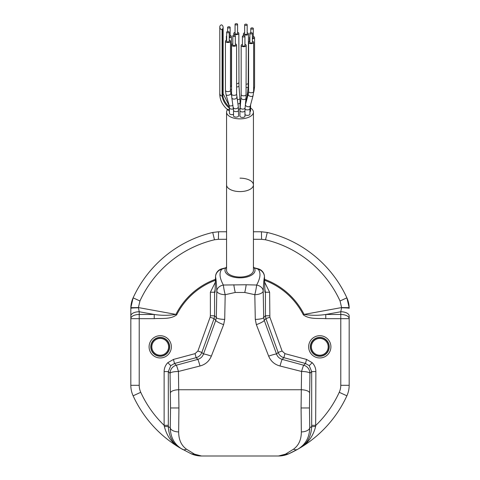 <?xml version="1.0" encoding="UTF-8"?>
<svg xmlns="http://www.w3.org/2000/svg" width="480" height="480" viewBox="0 0 480 480"><rect width="100%" height="100%" fill="white"/><g stroke="black" fill="none" stroke-linecap="round" stroke-linejoin="round"><path stroke-width="0.72" d="M319.782 338.424A8.4 8.4 0 0 0 311.382 346.824A8.4 8.4 0 0 0 319.782 355.224A8.4 8.4 0 0 0 328.182 346.824A8.4 8.4 0 0 0 319.782 338.424M319.782 356.064A9.24 9.24 0 0 1 310.542 346.824A9.24 9.24 0 0 1 319.782 337.584A9.24 9.24 0 0 1 329.022 346.824A9.24 9.24 0 0 1 319.782 356.064M319.782 357.954A11.13 11.13 0 0 0 330.912 346.824A11.13 11.13 0 0 0 319.782 335.7A11.13 11.13 0 0 0 308.652 346.824A11.13 11.13 0 0 0 319.782 357.954M160.218 338.424A8.4 8.4 0 0 0 151.818 346.824A8.4 8.4 0 0 0 160.218 355.224A8.4 8.4 0 0 0 168.618 346.824A8.4 8.4 0 0 0 160.218 338.424A8.4 8.4 0 0 0 151.818 346.824A8.4 8.4 0 0 0 160.218 355.224A8.4 8.4 0 0 0 168.618 346.824A8.4 8.4 0 0 0 160.218 338.424M160.218 356.064A9.24 9.24 0 0 1 150.978 346.824A9.24 9.24 0 0 1 160.218 337.584A9.24 9.24 0 0 1 169.458 346.824A9.24 9.24 0 0 1 160.218 356.064A9.24 9.24 0 0 1 150.978 346.824A9.24 9.24 0 0 1 160.218 337.584A9.24 9.24 0 0 1 169.458 346.824A9.24 9.24 0 0 1 160.218 356.064M160.218 357.954A11.13 11.13 0 0 0 171.348 346.824A11.13 11.13 0 0 0 160.218 335.7A11.13 11.13 0 0 0 149.088 346.824A11.13 11.13 0 0 0 160.218 357.954A11.13 11.13 0 0 0 171.348 346.824A11.13 11.13 0 0 0 160.218 335.7A11.13 11.13 0 0 0 149.088 346.824A11.13 11.13 0 0 0 160.218 357.954M285.48 454.152A8.4 6.924 65.4 0 0 288.978 453.708A25.194 25.194 0 0 1 278.508 456L285.48 454.152L293.496 449.208C298.698 445.452 301.314 439.692 301.35 431.928L301.074 407.964L301.554 371.46A8.4 0.504 -74.8 0 1 303.726 365.232A8.4 8.376 45 0 1 309.942 373.326L309.462 407.964L309.738 427.74C309.51 437.502 305.466 444.696 297.612 449.316L288.978 453.708L278.484 456L201.516 456L194.52 454.152L186.504 449.208C181.302 445.452 178.686 439.692 178.65 431.928L178.926 407.964L178.446 371.46A8.4 0.504 -105.2 0 0 176.274 365.232A8.4 8.376 135 0 0 170.058 373.326L170.538 407.964L178.926 407.964M264.642 282.21L269.622 292.236L269.874 317.19L265.932 318.612L265.428 315.762L265.428 292.236L264.93 292.236L264.474 276.69A8.4 4.2 178.3 0 1 264.462 276.942C263.964 278.742 263.538 283.434 263.196 291.03A8.4 3.66 178.5 0 1 263.034 291.588A8.4 3.66 178.5 0 1 256.788 294.552A8.4 3.66 178.5 0 1 254.808 294.696L244.764 292.476L235.236 292.476L225.192 294.696A8.4 3.66 -178.5 0 1 223.212 294.552A8.4 3.66 -178.5 0 1 216.804 291.03C216.462 283.434 216.036 278.742 215.538 276.942A8.4 4.2 -178.3 0 1 215.526 276.69A8.4 8.4 0 0 1 222.072 268.752L222.072 268.752A8.4 1.056 77.3 0 0 221.85 269.202C218.994 272.622 219.498 277.902 223.362 285.03A8.4 0.834 78.1 0 0 224.34 291.03A8.4 0.834 78.1 0 0 225.192 294.696L224.706 319.392A8.4 1.884 -179.3 0 1 216.318 317.508L215.76 320.304L203.466 354.054C202.482 356.742 200.598 358.518 197.826 359.37L176.274 365.232L174.528 363.48L196.14 357.684C198.894 356.862 200.796 355.11 201.852 352.44L214.068 318.612L214.572 315.762L214.572 292.236L215.148 289.182M233.82 284.76A8.4 0.78 79.5 0 0 235.236 292.476L244.764 292.476A8.4 0.78 100.5 0 0 246.18 284.76L223.362 285.03A8.4 6.192 176.7 0 0 216.804 291.03L216.318 317.508L214.572 315.762L210.378 315.762L210.126 317.19L214.068 318.612L215.76 320.304A8.4 1.41 -159.5 0 0 223.644 324.654L224.706 319.392M225.798 267.87L221.85 269.202A8.4 8.01 170.4 0 0 215.538 276.942L215.07 292.236L215.526 276.69M226.566 266.958A15.03 7.518 0 0 0 225.63 268.122A15.03 7.518 0 0 0 240 277.842A15.03 7.518 0 0 0 254.37 268.122A15.03 7.518 0 0 0 253.434 266.958M246.18 284.76L256.638 285.03A8.4 0.834 101.9 0 1 255.66 291.03A8.4 0.834 101.9 0 1 254.808 294.696L255.294 319.392A8.4 1.884 -0.7 0 0 263.682 317.508L264.24 320.304L276.534 354.054C277.518 356.742 279.402 358.518 282.174 359.37L303.726 365.232L305.472 363.48L283.86 357.684C281.106 356.862 279.204 355.11 278.148 352.44L265.932 318.612L264.24 320.304A8.4 1.41 -20.5 0 1 256.356 324.654L255.294 319.392M227.55 109.614A13.434 6.72 0 0 0 226.566 112.14L226.566 270.33A13.434 6.72 0 0 0 240 277.044A13.434 6.72 0 0 0 253.434 270.33L253.434 184.872A13.434 6.72 180 0 1 233.682 190.8A13.434 6.72 180 0 1 226.566 184.872A13.434 6.72 0 0 0 240 191.592A13.434 6.72 0 0 0 253.434 184.872A13.434 6.72 0 0 0 240 178.152M195.054 353.64L173.442 359.436L174.528 363.48L170.772 365.646L168.318 371.586L170.058 373.326A8.4 1.866 179.3 0 1 178.446 371.46L199.998 365.994C205.392 364.542 209.172 361.26 211.344 356.136A8.4 0.72 -160.5 0 0 203.466 354.054L201.852 352.44L197.91 351.018L195.054 353.64L196.14 357.684L197.826 359.37A8.4 0.39 -105.2 0 1 199.998 365.994M269.874 317.19L282.09 351.018L284.946 353.64L306.558 359.436L305.472 363.48L309.228 365.646L312.192 362.688C314.592 365.166 315.822 368.13 315.876 371.586L311.682 371.586L309.228 365.646M226.566 231.774L218.574 231.774L212.73 232.458A117.576 117.576 0 0 0 133.116 297.846L130.836 307.662L130.824 385.308A25.194 25.194 0 0 0 133.116 395.808L140.748 392.304A109.176 109.176 0 0 0 164.124 425.328L164.34 426.408C166.764 436.11 172.002 443.298 180.054 447.966C172.8 443.772 168.888 436.656 168.318 426.636L168.318 371.586L164.124 371.586L164.124 425.328L168.318 425.328M130.824 315.954A8.4 4.2 0 0 1 139.224 311.754L154.23 314.472C161.556 315.588 168.786 315.564 175.914 314.406L138.408 307.572L139.95 300.978A110.052 110.052 0 0 1 214.476 239.772L218.4 239.31L226.566 239.298M130.83 307.998A25.194 25.194 0 0 0 130.824 308.34L130.824 385.308L139.224 385.308L139.224 318.666L130.824 318.666A8.4 4.2 0 0 1 139.224 314.472L139.224 311.754L138.408 307.572L130.836 307.662A25.194 25.194 0 0 1 133.116 297.846L139.95 300.978M154.23 318.666L154.23 314.472L139.224 314.472L139.224 318.666L154.23 318.666C161.652 318.102 170.46 319.602 176.694 314.802L175.914 314.406A71.82 71.82 0 0 1 215.448 279.33M130.824 308.34A8.4 0.534 0 0 1 138.444 307.806M349.176 315.954L349.176 385.308L349.176 315.954A8.4 4.2 180 0 0 340.776 311.754L325.77 314.472C318.444 315.588 311.214 315.564 304.086 314.406L341.592 307.572L340.05 300.978A110.052 110.052 0 0 0 265.524 239.772L261.6 239.31L253.434 239.298M288.978 453.708A117.576 117.576 0 0 0 346.884 395.808A25.194 25.194 0 0 0 349.176 385.308L340.776 385.308L340.776 314.472A8.4 4.2 180 0 1 349.176 318.666L325.77 318.666L325.77 314.472L340.776 314.472L340.776 311.754L341.592 307.572L349.164 307.662L349.176 308.34A8.4 0.534 180 0 0 341.556 307.806M325.77 318.666C318.348 318.102 309.54 319.602 303.306 314.802L304.086 314.406A71.82 71.82 0 0 0 264.552 279.33M253.434 231.774L261.426 231.774L267.27 232.458A117.576 117.576 0 0 1 346.884 297.846L349.164 307.662A25.194 25.194 0 0 0 346.884 297.846A117.576 117.576 0 0 0 267.27 232.458A117.576 117.576 0 0 1 346.884 297.846L340.05 300.978M349.17 307.998A25.194 25.194 0 0 1 349.176 308.34M315.876 371.586L315.66 426.408C313.236 436.11 307.998 443.298 299.946 447.966C307.2 443.772 311.112 436.656 311.682 426.636L311.682 371.586L309.942 373.326A8.4 1.866 0.7 0 0 301.554 371.46L280.002 365.994C274.608 364.542 270.828 361.26 268.656 356.136A8.4 0.72 -19.5 0 1 276.534 354.054L278.148 352.44L282.09 351.018M349.176 385.308A25.194 25.194 0 0 1 346.884 395.808A117.576 117.576 0 0 1 299.946 447.966L297.612 449.316A8.4 5.328 60.7 0 1 293.496 449.208M268.656 356.136L256.356 324.654M301.35 431.928A8.4 4.188 -1.7 0 0 309.738 427.74L311.682 426.636L315.66 426.408M269.622 292.236L265.428 292.236L264.852 289.182M269.622 315.762L265.428 315.762L263.682 317.508L263.196 291.03A8.4 6.192 -176.7 0 0 256.638 285.03C260.496 277.974 261 272.694 258.15 269.202L254.202 267.87M284.946 353.64L283.86 357.684L282.174 359.37A8.4 0.39 -74.8 0 0 280.002 365.994M346.884 395.808L339.252 392.304A109.176 109.176 0 0 1 315.876 425.328L311.682 425.328M194.52 454.152A8.4 6.924 114.6 0 1 191.022 453.708A25.194 25.194 0 0 0 201.516 456L191.022 453.708L180.054 447.966A117.576 117.576 0 0 1 133.116 395.808M329.232 346.824A9.45 9.45 0 0 1 319.782 356.274A9.45 9.45 0 0 1 310.332 346.824A9.45 9.45 0 0 1 319.782 337.38A9.45 9.45 0 0 1 329.232 346.824M150.768 346.824A9.45 9.45 0 0 0 160.218 356.274A9.45 9.45 0 0 0 169.668 346.824A9.45 9.45 0 0 0 160.218 337.38A9.45 9.45 0 0 0 150.768 346.824M178.65 431.928A8.4 4.188 -178.3 0 1 170.262 427.74C170.49 437.502 174.534 444.696 182.388 449.316A8.4 5.328 119.3 0 0 186.504 449.208M170.538 407.964L170.262 427.74L168.318 426.636L164.34 426.408M211.344 356.136L223.644 324.654M254.112 267.744L257.928 268.752A8.4 1.056 102.7 0 1 258.15 269.202A8.4 8.01 -170.4 0 1 264.462 276.942L264.93 292.236M244.788 36.642A1.26 0.63 0 0 0 244.932 36.348A1.26 0.63 0 0 0 243.978 35.736A1.26 0.63 0 0 0 242.562 36.048A1.26 0.63 0 0 0 242.412 36.348A1.26 0.63 0 0 0 243.372 36.954A1.26 0.63 0 0 0 244.788 36.642M242.412 36.348L242.412 45.438A1.26 0.63 0 0 0 243.372 46.05A1.26 0.63 0 0 0 244.788 45.732A1.26 0.63 0 0 0 244.932 45.438L244.932 36.348M242.412 44.346A2.52 1.26 0 0 0 241.158 45.438A2.52 1.26 0 0 0 242.49 46.548A2.52 1.26 0 0 0 246.192 45.438A2.52 1.26 0 0 0 244.932 44.346M239.928 116.16A2.52 1.26 0 0 0 241.266 117.27A2.52 1.26 0 0 0 244.968 116.16L244.968 110.676A2.52 1.26 0 0 1 243.186 111.882A2.52 1.26 0 0 1 241.266 111.786A2.52 1.26 0 0 1 239.928 110.676L239.928 116.16M228.54 31.602A1.26 0.63 0 0 0 226.692 32.16A1.26 0.63 0 0 0 227.358 32.712A1.26 0.63 0 0 0 229.212 32.16A1.26 0.63 0 0 0 228.54 31.602M226.692 32.16L226.692 41.25A1.26 0.63 0 0 0 227.358 41.808A1.26 0.63 0 0 0 229.212 41.25L229.212 32.16M226.692 40.158A2.52 1.26 0 0 0 225.432 41.25A2.52 1.26 0 0 0 226.764 42.36A2.52 1.26 0 0 0 230.472 41.25A2.52 1.26 0 0 0 229.212 40.158M233.484 108.888A2.52 1.26 0 0 1 230.784 108.996A2.52 1.26 0 0 1 229.56 108.252A2.52 1.26 0 0 1 229.446 107.886L229.446 113.364A2.52 1.26 0 0 0 230.784 114.48A2.52 1.26 0 0 0 233.532 114.354M237.438 24.594A1.26 0.63 0 0 0 237.588 24.294A1.26 0.63 0 0 0 236.628 23.682A1.26 0.63 0 0 0 235.212 24A1.26 0.63 0 0 0 235.068 24.294A1.26 0.63 0 0 0 236.022 24.906A1.26 0.63 0 0 0 237.438 24.594M235.068 24.294L235.068 33.39A1.26 0.63 0 0 0 236.022 33.996A1.26 0.63 0 0 0 237.438 33.684A1.26 0.63 0 0 0 237.588 33.39L237.588 24.294M235.068 32.298A2.52 1.26 0 0 0 233.808 33.39A2.52 1.26 0 0 0 235.14 34.5A2.52 1.26 0 0 0 238.842 33.39A2.52 1.26 0 0 0 237.588 32.298M252.642 27.93A1.26 0.63 0 0 0 250.788 28.482A1.26 0.63 0 0 0 251.46 29.04A1.26 0.63 0 0 0 253.308 28.482A1.26 0.63 0 0 0 252.642 27.93M249.858 36.954A2.52 1.26 0 0 0 249.528 37.572A2.52 1.26 0 0 0 249.858 38.196M226.566 112.14A13.434 6.72 0 0 0 233.682 118.074A13.434 6.72 0 0 0 253.434 112.14A13.434 6.72 0 0 0 250.554 107.982M252.228 33.576A1.26 0.63 0 0 0 252.378 33.282A1.26 0.63 0 0 0 251.424 32.67A1.26 0.63 0 0 0 250.008 32.988A1.26 0.63 0 0 0 249.858 33.282A1.26 0.63 0 0 0 250.812 33.894A1.26 0.63 0 0 0 252.228 33.576M249.858 33.282L249.858 42.372A1.26 0.63 0 0 0 250.812 42.984A1.26 0.63 0 0 0 252.228 42.666A1.26 0.63 0 0 0 252.378 42.372L252.378 33.282M249.858 41.28A2.52 1.26 0 0 0 248.598 42.372A2.52 1.26 0 0 0 249.936 43.482A2.52 1.26 0 0 0 253.638 42.372A2.52 1.26 0 0 0 252.378 41.28M244.968 114.426A2.52 1.26 0 0 0 246.228 115.23A2.52 1.26 0 0 0 249.93 114.114L249.93 108.636A2.52 1.26 0 0 1 249.636 109.224A2.52 1.26 0 0 1 246.228 109.746A2.52 1.26 0 0 1 245.004 109.008M246.516 24.204A1.26 0.63 0 0 0 244.662 24.762A1.26 0.63 0 0 0 245.328 25.32A1.26 0.63 0 0 0 247.182 24.762A1.26 0.63 0 0 0 246.516 24.204M244.662 24.762L244.662 33.852A1.26 0.63 0 0 0 245.328 34.41A1.26 0.63 0 0 0 247.182 33.852L247.182 24.762M244.662 32.76A2.52 1.26 0 0 0 243.402 33.852A2.52 1.26 0 0 0 244.74 34.962A2.52 1.26 0 0 0 248.442 33.852A2.52 1.26 0 0 0 247.182 32.76M234.672 35.322A1.26 0.63 0 0 0 232.818 35.88A1.26 0.63 0 0 0 233.484 36.438A1.26 0.63 0 0 0 235.338 35.88A1.26 0.63 0 0 0 234.672 35.322M232.818 35.88L232.818 44.97A1.26 0.63 0 0 0 233.484 45.528A1.26 0.63 0 0 0 235.338 44.97L235.338 35.88M232.818 43.878A2.52 1.26 0 0 0 231.558 44.97A2.52 1.26 0 0 0 232.896 46.08A2.52 1.26 0 0 0 236.598 44.97A2.52 1.26 0 0 0 235.338 43.878M238.572 110.364A2.52 1.26 0 0 1 234.87 111.48A2.52 1.26 0 0 1 233.532 110.364L233.532 115.848A2.52 1.26 0 0 0 234.87 116.958A2.52 1.26 0 0 0 238.572 115.848L238.308 106.674L236.598 94.092L236.598 44.97M229.992 27.654A1.26 0.63 0 0 0 230.142 27.36A1.26 0.63 0 0 0 229.188 26.748A1.26 0.63 0 0 0 227.772 27.066A1.26 0.63 0 0 0 227.622 27.36A1.26 0.63 0 0 0 228.576 27.972A1.26 0.63 0 0 0 229.992 27.654M229.212 37.062A1.26 0.63 0 0 0 229.992 36.75A1.26 0.63 0 0 0 230.142 36.45L230.142 27.36M226.692 35.826A2.52 1.26 0 0 0 226.362 36.45A2.52 1.26 0 0 0 226.692 37.074M229.446 109.296A2.1 1.05 0 0 1 226.698 108.894A2.1 1.05 0 0 1 226.656 108.864C221.832 104.238 219.546 98.964 219.804 93.048A2.1 1.266 72.9 0 0 219.798 93.264A2.1 1.266 72.9 0 0 220.62 95.412A2.1 1.266 72.9 0 0 222.09 95.664L222.72 95.07A2.1 1.266 72.9 0 0 223.14 93.828A2.1 1.266 72.9 0 0 223.134 93.63M220.218 25.68A2.1 1.266 72.9 0 0 219.798 26.922A2.1 1.266 72.9 0 0 220.62 29.07A2.1 1.266 72.9 0 0 222.09 29.316L222.72 28.728A2.1 1.266 72.9 0 0 223.14 27.486A2.1 1.266 72.9 0 0 222.318 25.338A2.1 1.266 72.9 0 0 220.848 25.092L220.218 25.68M229.212 37.698A2.52 1.26 0 0 0 231.402 36.45A2.52 1.26 0 0 0 230.142 35.358M226.698 108.894L228.618 110.508A2.1 1.05 0 0 0 229.446 110.898M249.93 111.744A2.52 1.26 0 0 0 250.554 110.916L250.566 104.85M238.548 109.284A2.52 1.26 0 0 0 239.988 108.438M252.378 38.826A2.52 1.26 0 0 0 254.568 37.572A2.52 1.26 0 0 0 253.308 36.486M252.378 38.184A1.26 0.63 0 0 0 253.308 37.572L253.308 28.482M309.612 392.934A8.4 3.186 1.2 0 0 301.23 389.748L178.77 389.748A8.4 3.186 178.8 0 0 170.388 392.934M173.442 359.436L167.808 362.688L170.772 365.646M306.558 359.436L312.192 362.688M301.074 407.964L309.462 407.964M140.748 392.304A16.794 16.794 0 0 1 139.224 385.308M212.73 232.458L214.476 239.772M218.574 231.774L218.4 239.31M261.426 231.774L261.6 239.31M267.27 232.458L265.524 239.772M339.252 392.304A16.794 16.794 0 0 0 340.776 385.308M215.358 282.21L210.378 292.236L215.07 292.236M303.306 314.802A70.944 70.944 0 0 0 264.582 280.278M215.418 280.278A70.944 70.944 0 0 0 176.694 314.802M167.808 362.688C165.408 365.166 164.178 368.13 164.124 371.586M210.126 317.19L197.91 351.018M210.378 292.236L210.378 315.762M264.474 276.69A8.4 8.4 0 0 0 258.678 268.962A8.4 1.41 108 0 0 258.15 269.202M239.928 110.676L241.02 97.602A2.52 1.728 5.6 0 0 244.242 99.54A2.52 1.728 5.6 0 0 245.718 98.808A2.52 1.728 5.6 0 0 246.036 98.088L246.192 45.438M241.02 97.602L241.158 94.554A2.52 1.26 0 0 0 242.49 95.67A2.52 1.26 0 0 0 244.41 95.76A2.52 1.26 0 0 0 246.192 94.554M240.09 107.142A2.52 1.728 5.6 0 0 243.306 109.086A2.52 1.728 5.6 0 0 244.788 108.348A2.52 1.728 5.6 0 0 245.106 107.634L244.968 110.676M229.446 107.886L229.068 105.126L226.008 94.524A2.52 1.374 -16.1 0 0 226.092 94.71A2.52 1.374 -16.1 0 0 227.262 95.298A2.52 1.374 -16.1 0 0 229.848 94.698A2.52 1.374 -16.1 0 0 230.85 93.126L230.472 90.372L230.472 41.25M226.008 94.524L225.432 90.372A2.52 1.26 0 0 0 225.54 90.738A2.52 1.26 0 0 0 226.764 91.482A2.52 1.26 0 0 0 230.472 90.372M229.068 105.126A2.52 1.374 -16.1 0 0 229.152 105.312A2.52 1.374 -16.1 0 0 230.322 105.906A2.52 1.374 -16.1 0 0 232.986 105.252M236.598 86.982A2.52 0.714 -4.2 0 0 237.186 86.916A2.52 0.714 -4.2 0 0 238.662 86.478A2.52 0.714 -4.2 0 0 238.986 86.088L238.842 33.39M236.598 83.76A2.52 1.26 0 0 0 237.06 83.712A2.52 1.26 0 0 0 238.842 82.506M237.876 103.89A2.52 1.26 0 0 0 238.284 103.848A2.52 1.26 0 0 0 240.072 102.642L240.072 107.34M237.204 99.606A2.52 0.714 -4.2 0 0 238.116 99.516A2.52 0.714 -4.2 0 0 239.592 99.078A2.52 0.714 -4.2 0 0 239.916 98.688L238.986 86.088M253.638 91.326A2.52 1.068 14.8 0 0 254.004 90.942L254.568 86.694L254.568 37.572M253.638 87.672A2.52 1.26 0 0 0 254.568 86.694M245.58 103.992L246.078 101.19A2.52 1.068 14.8 0 0 246.174 101.658A2.52 1.068 14.8 0 0 246.204 101.706M245.394 104.682L248.244 94.236A2.52 1.47 15.3 0 0 249.876 96.186A2.52 1.47 15.3 0 0 252.834 96.006A2.52 1.47 15.3 0 0 253.104 95.568L253.638 91.494L253.638 42.372M248.244 94.236L248.598 91.494A2.52 1.26 0 0 0 249.936 92.604A2.52 1.26 0 0 0 253.344 92.088A2.52 1.26 0 0 0 253.638 91.494M245.424 104.556A2.52 1.47 15.3 0 0 247.056 106.506A2.52 1.47 15.3 0 0 250.014 106.326A2.52 1.47 15.3 0 0 250.284 105.888L249.93 108.636M246.192 87.522A2.52 0.756 6.9 0 0 248.19 87.024L248.442 33.852M246.192 84.228A2.52 1.26 0 0 0 248.442 82.974M233.532 110.364L231.822 97.782A2.52 1.692 -8.8 0 0 233.166 99.006A2.52 1.692 -8.8 0 0 235.722 98.682A2.52 1.692 -8.8 0 0 236.802 97.008M231.822 97.782L231.558 94.092A2.52 1.26 0 0 0 232.896 95.202A2.52 1.26 0 0 0 236.598 94.092M233.328 107.448A2.52 1.692 -8.8 0 0 234.666 108.666A2.52 1.692 -8.8 0 0 237.228 108.342A2.52 1.692 -8.8 0 0 238.308 106.674M230.472 89.868A2.52 0.972 -13.4 0 0 231.48 89.262A2.52 0.972 -13.4 0 0 231.558 89.184M230.472 86.55A2.52 1.26 0 0 0 231.108 86.166A2.52 1.26 0 0 0 231.402 85.572L231.402 36.45M229.446 108.18A15.84 12.108 46.8 0 1 222.09 95.664L222.09 29.316M229.416 107.046A15.84 12.108 46.8 0 1 222.72 95.07L222.72 28.728M245.856 99.954A2.52 0.756 6.9 0 0 246.45 99.774M250.248 106.038A2.52 1.26 0 0 0 250.554 105.432M225.414 268.512L225.63 268.122M300.498 447.63L299.946 447.966M254.37 268.122L254.586 268.512M222.072 268.752L225.888 267.744M258.678 268.962A8.4 8.4 0 0 0 257.928 268.752M231.558 87.54L231.402 85.572M241.158 94.554L241.158 45.438M245.106 107.634L246.036 98.088M225.432 90.372L225.432 41.25M233.808 35.262L233.808 33.39M250.788 28.482L250.788 32.676M249.528 41.394L249.528 37.572M246.078 101.19L248.598 91.674M248.598 91.494L248.598 42.372M250.284 105.888L253.104 95.568M243.402 35.73L243.402 33.852M231.558 94.092L231.558 44.97M226.362 40.272L226.362 36.45M219.798 93.264L219.798 26.922M227.622 27.36L227.622 31.548M229.23 105.768L223.14 93.726M223.14 93.828L223.14 27.486M246.822 98.388L248.19 87.024M253.434 184.872L253.434 112.14M253.614 92.424L254.004 90.942M240.072 102.642L239.916 98.688M231.606 95.754L230.85 93.126"/></g></svg>
